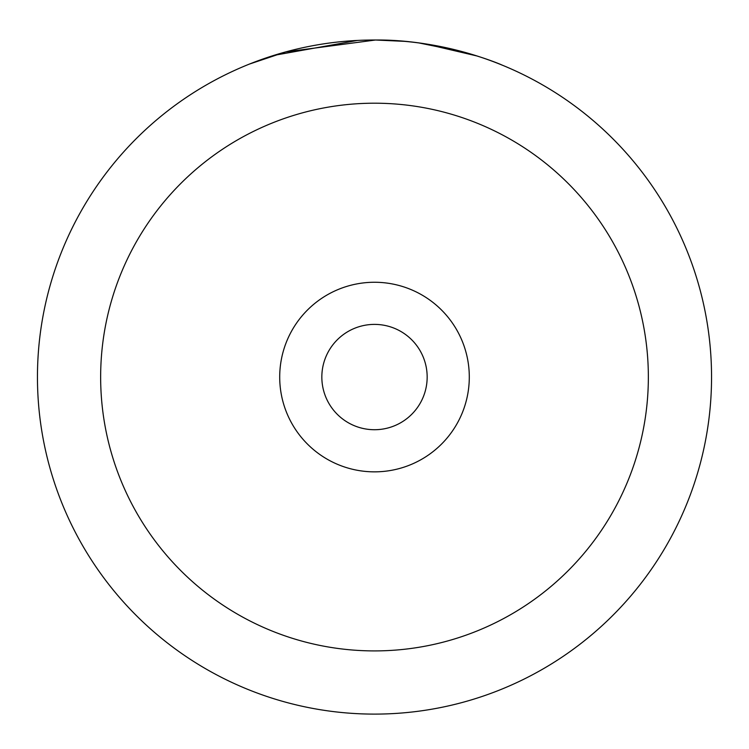 <?xml version="1.0" encoding="UTF-8"?>
<svg xmlns="http://www.w3.org/2000/svg" width="749" height="749" viewBox="0 0 749 749"><rect width="100%" height="100%" fill="white"/><g stroke="black" fill="none" stroke-linecap="round" stroke-linejoin="round"><path stroke-width="1.12" d="M273.919 55.37L357.385 40.446M388.16 40.287C453.969 42.468 506.539 67.176 502.242 65.154C499.995 63.993 441.788 39.322 375.464 40.015L285.669 51.924L249.464 64.058M279.705 377.056A94.795 94.795 0 0 0 374.5 471.851A94.795 94.795 0 0 0 469.295 377.056A94.795 94.795 0 0 0 374.5 282.261A94.795 94.795 0 0 0 279.705 377.056M321.836 377.056A52.664 52.664 0 0 0 374.5 429.72A52.664 52.664 0 0 0 427.164 377.056A52.664 52.664 0 0 0 374.5 324.392A52.664 52.664 0 0 0 321.836 377.056M37.45 377.056A337.05 337.05 0 0 1 374.5 40.006A337.05 337.05 0 0 1 711.55 377.056A337.05 337.05 0 0 1 374.5 714.106A337.05 337.05 0 0 1 37.45 377.056A337.05 337.05 0 0 0 374.5 714.106A337.05 337.05 0 0 0 711.55 377.056M284.311 52.299L285.191 52.056M375.464 40.015L404.507 41.345M424.917 43.798L477.01 55.978M475.606 55.529L465.223 52.449M464.174 52.158L419.14 42.983M648.353 377.056A273.853 273.853 0 0 0 374.5 103.203A273.853 273.853 0 0 0 100.647 377.056A273.853 273.853 0 0 0 374.5 650.909A273.853 273.853 0 0 0 648.353 377.056"/></g></svg>
